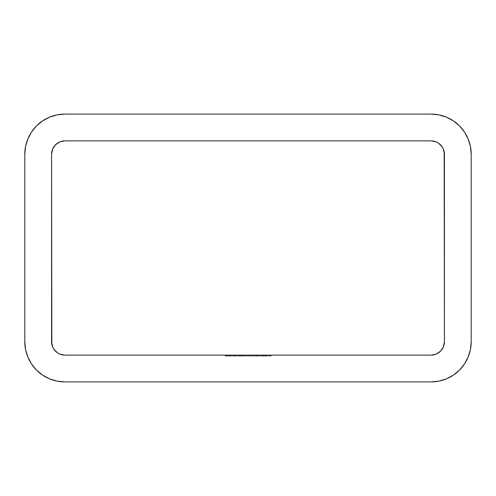 <?xml version="1.0" encoding="UTF-8"?>
<svg xmlns="http://www.w3.org/2000/svg" width="496" height="496" viewBox="0 0 496 496"><rect width="100%" height="100%" fill="white"/><g stroke="black" fill="none" stroke-linecap="round" stroke-linejoin="round"><path stroke-width="0.37" stroke-dasharray="2.48 1.86" d="M64.976 355.136L431.024 355.136L64.976 355.136A13.392 13.392 0 0 1 51.584 341.744L51.584 154.256L52.601 149.129L53.841 146.816L57.536 143.121M259.086 355.136L261.807 355.136L259.086 355.136L259.086 356.029L259.086 355.136L259.086 356.029L261.807 356.029L261.807 355.136L259.086 355.136L261.807 355.136L261.807 356.029L261.807 355.136L261.807 356.029L259.086 356.029L259.086 355.136M250.362 355.136L244.683 355.136L252.408 355.136L250.356 355.136L250.362 356.029L248.756 356.029L248.756 355.136L244.912 355.136L249.724 355.136L244.683 355.136L244.683 356.029L244.683 355.136L244.683 356.029L245.322 356.029L245.322 355.136L245.322 356.029L245.322 355.136L245.322 356.029L246.041 356.029L246.041 355.136L246.041 356.029L247.107 356.029L247.107 355.136L247.107 356.029L250.654 356.029L250.654 355.136L248.756 355.136L248.756 356.029L245.322 356.029L245.322 355.136L252.408 355.136L250.654 355.136L250.654 356.029L252.408 356.029L252.408 355.136L252.408 356.029L252.408 355.136L252.408 356.029L251.77 356.029L251.77 355.136L251.77 356.029L251.77 355.136L251.77 356.029L250.542 356.029L250.542 355.136L250.542 356.029L248.862 356.029L248.862 355.136L248.862 356.029L248.862 355.136L248.862 356.029L248.229 356.029L248.229 355.136L248.229 356.029L248.229 355.136L248.229 356.029L246.996 356.029L246.996 355.136L246.996 356.029L245.322 356.029L245.322 355.136L245.322 356.029L244.683 356.029L244.683 355.136L245.322 355.136L245.322 356.029L252.408 356.029L250.356 356.029L250.362 355.136L250.362 356.029L253.09 356.029L253.09 355.136L250.362 355.136L253.09 355.136L253.09 356.029L253.09 355.136L253.09 356.029L250.362 356.029L250.362 355.136M240.368 355.136L244.274 355.136L239.735 355.136L241.85 355.136L241.85 356.029L240.368 356.029L240.368 355.136L240.368 356.029L237.776 356.029L237.776 355.136L243.232 355.136L242.184 355.136L242.594 355.136L242.594 356.029L243.232 356.029L243.232 355.136L242.594 355.136L243.232 355.136L243.232 356.029L243.232 355.136L243.232 356.029L242.594 356.029L242.594 355.136L242.594 356.029L242.594 355.136L242.594 356.029L240.479 356.029L240.479 355.136L240.479 356.029L237.776 356.029L240.498 356.029L240.498 355.136L237.776 355.136L237.776 356.029L242.594 356.029L242.594 355.136L240.498 355.136L240.498 356.029L238.415 356.029L240.101 356.029L239.711 356.029L239.729 355.136L240.368 355.136M233.108 355.136L235.55 355.136L230.739 355.136L233.108 355.136L233.108 356.029L229.431 356.029L229.419 355.136L234.689 355.136L229.456 355.136L234.416 355.136L231.948 355.136L231.948 356.029L233.852 356.029L233.852 355.136L233.852 356.029L234.416 356.029L234.416 355.136L234.416 356.029L232.023 356.029L232.023 355.136L232.023 356.029L229.419 356.029L230.014 356.029L230.014 355.136L225.376 355.136L229.983 355.136L226.833 355.136L226.833 356.029L229.741 356.029L229.741 355.136L229.741 356.029L229.741 355.136L229.741 356.029L227.329 356.029L227.329 355.136L227.329 356.029L226.945 356.029L226.945 355.136L226.945 356.029L227.782 356.029L227.782 355.136L227.782 356.029L230.014 356.029L227.54 356.029L227.54 355.136L230.014 355.136L230.014 356.029L230.014 355.136L229.419 355.136L229.419 356.029L232.041 356.029L232.041 355.136L230.014 355.136L230.014 356.029L234.124 356.029L234.124 355.136L232.041 355.136L232.041 356.029L231.948 355.136L230.057 355.136L234.689 355.136L234.124 355.136L234.124 356.029L234.689 356.029L234.689 355.136L234.689 356.029L230.057 356.029L230.057 355.136L230.057 356.029L234.689 356.029L230.057 356.029L234.056 356.029L230.125 356.029L234.056 356.029L234.056 355.136L230.125 355.136L230.125 356.029L230.125 355.136L230.739 355.136L230.739 356.029L230.739 355.136L232.072 355.136L232.072 356.029L230.739 356.029L230.739 355.136L233.108 355.136L230.739 355.136L230.739 356.029L233.108 356.029L233.108 355.136L233.108 356.029L235.55 356.029L235.55 355.136L233.108 355.136L235.55 355.136L235.55 356.029L233.108 356.029L233.108 355.136L233.126 356.029L235.55 356.029L230.752 356.029L234.918 356.029L231.372 356.029L233.126 356.029L231.372 356.029L231.372 355.136L234.918 355.136L234.918 356.029L233.126 356.029L233.126 355.136L233.126 356.029L234.918 356.029L234.918 355.136L234.651 356.029L234.651 355.136L231.372 355.136L231.372 356.029L233.126 356.029L233.126 355.136L234.056 355.136L234.056 356.029L232.072 356.029L232.072 355.136L234.056 355.136L230.125 355.136L233.126 355.136M235.873 355.136L236.505 355.136L235.873 355.136L235.873 356.029L235.873 355.136L235.873 356.029L236.505 356.029L236.505 355.136L235.873 355.136L236.505 355.136L236.505 356.029L236.505 355.136L236.505 356.029L235.873 356.029L235.873 355.136M271.12 355.136L266.581 355.136L271.12 355.136L266.581 355.136L266.581 356.029L266.581 355.136L266.581 356.029L267.214 356.029L267.214 355.136L267.214 356.029L267.214 355.136L267.214 356.029L269.185 356.029L269.185 355.136L269.185 356.029L271.12 356.029L271.12 355.136L271.12 356.029L271.12 355.136L271.12 356.029L270.487 356.029L270.487 355.136L271.12 355.136M258.497 355.136L253.679 355.136L258.497 355.136L258.497 356.029L259.129 356.029L259.129 355.136L258.497 355.136L259.129 355.136L259.129 356.029L259.129 355.136L259.129 356.029L258.497 356.029L258.497 355.136L258.497 356.029L258.497 355.136L258.497 356.029L256.376 356.029L256.376 355.136L253.679 355.136L256.376 355.136L256.376 356.029L253.679 356.029L253.679 355.136L253.679 356.029L256.401 356.029L256.401 355.136L256.401 356.029L258.497 356.029L258.497 355.136L258.497 356.029L258.497 355.136L258.497 356.029L253.679 356.029L259.129 356.029L254.312 356.029L258.497 356.029L256.407 356.029L256.407 355.136L258.497 355.136L256.401 355.136L256.401 356.029L258.497 356.029L258.497 355.136L253.995 355.136L257.393 355.136L254.789 355.136L254.789 356.029L256.903 356.029L256.903 355.136L256.903 356.029L257.393 356.029L257.393 355.136L257.393 356.029L255.521 356.029L255.521 355.136L255.521 356.029L256.252 356.029L256.252 355.136L256.252 356.029L258.36 356.029L258.36 355.136L258.36 356.029L256.141 356.029L256.141 355.136L258.36 355.136L254.312 355.136L254.312 356.029L256.401 356.029L256.401 355.136L256.407 356.029L254.312 356.029L254.312 355.136L257.722 355.136L257.722 356.029L253.995 356.029L253.995 355.136L256.141 355.136L256.141 356.029L258.36 356.029L254.789 356.029L254.789 355.136L253.995 355.136L253.995 356.029L257.722 356.029L256.122 356.029L256.122 355.136L256.122 356.029L254.634 356.029L257.722 356.029L257.722 355.136L256.178 355.136L256.178 356.029L256.178 355.136L254.634 355.136L254.634 356.029L254.634 355.136L256.122 355.136L254.312 355.136L258.497 355.136M225.06 355.136L228.513 355.136L225.06 355.136L225.06 356.029L225.06 355.136L225.06 356.029L228.513 356.029L228.513 355.136L225.06 355.136L228.513 355.136L228.513 356.029L228.513 355.136L228.513 356.029L225.692 356.029L225.692 355.136L225.692 356.029L225.692 355.136L225.692 356.029L228.513 356.029L228.513 355.136L225.692 355.136L228.513 355.136L228.513 356.029L228.513 355.136L228.513 356.029L225.692 356.029L225.692 355.136L225.692 356.029L225.692 355.136L225.692 356.029L225.06 356.029L225.06 355.136M268.621 355.136L270.804 355.136L267.077 355.136L268.621 355.136L268.621 356.029L267.077 356.029L267.077 355.136L270.804 355.136L267.077 355.136L267.077 356.029L267.077 355.136L267.077 356.029L270.804 356.029L270.804 355.136L270.804 356.029L270.804 355.136L270.804 356.029L269.26 356.029L269.26 355.136L269.26 356.029L269.26 355.136L269.26 356.029L268.621 356.029L268.621 355.136M265.124 355.136L260.586 355.136L265.124 355.136L260.586 355.136L260.586 356.029L260.586 355.136L260.586 356.029L261.218 356.029L261.218 355.136L261.218 356.029L261.218 355.136L261.218 356.029L263.19 356.029L263.19 355.136L263.19 356.029L265.124 356.029L265.124 355.136L265.124 356.029L265.124 355.136L265.124 356.029L264.492 356.029L264.492 355.136L265.124 355.136M236.189 355.136L238.917 355.136L236.189 355.136L236.189 356.029L236.189 355.136L236.189 356.029L238.917 356.029L238.917 355.136L236.189 355.136L238.917 355.136L238.917 356.029L238.917 355.136L238.917 356.029L236.189 356.029L236.189 355.136M266.352 355.136L262.266 355.136L266.445 355.136L262.719 355.136L265.806 355.136L264.418 355.136L264.492 356.029L264.492 355.136L264.492 356.029L264.418 355.136L264.418 356.029L263.078 356.029L263.078 355.136L264.418 355.136L264.418 356.029L265.124 356.029L261.218 356.029L261.218 355.136L263.078 355.136L263.078 356.029L261.318 356.029L261.318 355.136L261.318 356.029L261.218 355.136L261.218 356.029L260.586 356.029L260.586 355.136L261.218 355.136L261.218 356.029L264.418 356.029L262.266 356.029L262.266 355.136L264.418 355.136L262.266 355.136L262.266 356.029L262.861 356.029L262.861 355.136L262.861 356.029L264.418 356.029L264.418 355.136L264.418 356.029L265.806 356.029L265.806 355.136L265.806 356.029L265.552 355.136L265.552 356.029L264.275 356.029L264.275 355.136L264.275 356.029L263.116 356.029L263.116 355.136L263.116 356.029L262.719 356.029L262.719 355.136L262.719 356.029L264.467 356.029L264.467 355.136L264.467 356.029L266.352 356.029L266.352 355.136L266.352 356.029L265.775 356.029L265.775 355.136L266.352 355.136M25.569 349.55L27.857 357.12M36.568 370.152L42.656 375.15L49.6 378.863L57.139 381.145L64.976 381.92L431.024 381.92A40.176 40.176 0 0 0 471.2 341.744L471.2 154.256A40.176 40.176 0 0 0 431.024 114.08L64.976 114.08A40.176 40.176 0 0 0 24.8 154.256L24.8 341.744A40.176 40.176 0 0 0 64.976 381.92L431.024 381.92M459.432 370.152L464.43 364.064L468.143 357.12L470.425 349.581L471.2 341.744L471.2 154.256M470.431 146.45L468.143 138.88M459.432 125.848L453.344 120.85L446.4 117.137L438.861 114.855L431.024 114.08L64.976 114.08M36.568 125.848L31.57 131.936L27.857 138.88L25.575 146.419L24.8 154.256L24.8 341.744M64.976 140.864L431.024 140.864L64.976 140.864A13.392 13.392 0 0 0 51.584 154.256L51.584 341.744M438.464 143.121L442.159 146.816L444.156 151.646M431.024 355.136A13.392 13.392 0 0 0 444.416 341.744L444.416 154.256L444.416 341.744L443.399 346.871L442.159 349.184L438.464 352.879M57.536 352.879L53.841 349.184L51.844 344.354M444.416 154.256A13.392 13.392 0 0 0 431.024 140.864M225.06 356.029L228.513 356.029L225.06 356.029M267.077 356.029L270.804 356.029L267.077 356.029M260.586 356.029L261.218 356.029L260.586 356.029M270.487 355.136L270.413 356.029L270.487 355.136M269.074 355.136L270.413 355.136L270.413 356.029L269.074 356.029L269.074 355.136L269.074 356.029L267.313 356.029L267.313 355.136L269.074 355.136M267.214 355.136L267.313 356.029L267.214 355.136L267.214 356.029L267.214 355.136L267.214 356.029L266.581 356.029L266.581 355.136L267.214 355.136M266.581 356.029L271.12 356.029L266.581 356.029M225.376 355.136L227.54 355.136L227.54 356.029L225.376 356.029L225.376 355.136L225.376 356.029L226.015 356.029L226.015 355.136L225.376 355.136M227.577 355.136L226.015 355.136L226.015 356.029L227.577 356.029L227.577 355.136L227.577 356.029L229.375 356.029L229.375 355.136L227.577 355.136M227.664 355.136L229.375 355.136L229.375 356.029L227.664 356.029L227.664 355.136L227.664 356.029L226.102 356.029L226.102 355.136L227.664 355.136M226.833 355.136L226.102 355.136L226.102 356.029L226.833 356.029L226.833 355.136M229.741 356.029L225.376 356.029L229.741 356.029M244.683 356.029L245.322 356.029L244.683 356.029M242.594 355.136L242.594 356.029L242.594 355.136L242.594 356.029L242.184 356.029L243.232 356.029L240.101 356.029L242.594 356.029L240.51 356.029L240.51 355.136L242.594 355.136L240.504 355.136L240.504 356.029L242.594 356.029L242.594 355.136L238.415 355.136L238.415 356.029L240.504 356.029L240.504 355.136L240.51 356.029L238.415 356.029L238.415 355.136L241.825 355.136L239.729 355.136L239.729 356.029L241.843 356.029L241.843 355.136L241.843 356.029L243.914 356.029L243.914 355.136L241.843 355.136L244.274 355.136L243.083 355.136L243.914 355.136L243.914 356.029L243.083 356.029L243.083 355.136L243.083 356.029L243.852 356.029L243.852 355.136L243.852 356.029L244.274 356.029L244.274 355.136L244.274 356.029L241.825 356.029L241.825 355.136L241.825 356.029L239.463 356.029L239.463 355.136L239.463 356.029L240.095 356.029L240.095 355.136L240.095 356.029L240.653 356.029L240.653 355.136L238.415 355.136L242.594 355.136M235.873 356.029L236.505 356.029L235.873 356.029M236.189 356.029L238.917 356.029L236.189 356.029M241.837 355.136L240.653 355.136L240.653 356.029L241.837 356.029L241.837 355.136L241.837 356.029L243.641 356.029L243.641 355.136L241.837 355.136M241.459 355.136L243.641 355.136L243.641 356.029L241.459 356.029L241.459 355.136L241.459 356.029L241.459 355.136L241.459 356.029L243.276 356.029L243.276 355.136L241.459 355.136M241.85 355.136L243.276 355.136L243.276 356.029L241.85 356.029L241.85 355.136M240.368 356.029L244.274 356.029L240.368 356.029M244.912 355.136L247.281 355.136L247.281 356.029L244.912 356.029L244.912 355.136L244.912 356.029L247.281 356.029L247.281 355.136L244.912 355.136M249.724 355.136L247.281 355.136L247.281 356.029L249.724 356.029L249.724 355.136L249.724 356.029L247.281 356.029L247.281 355.136L249.724 355.136M244.912 356.029L249.724 356.029L244.912 356.029M247.299 356.029L249.091 356.029L245.545 356.029L247.299 356.029L245.545 356.029L245.545 355.136L247.299 355.136L247.299 356.029L247.299 355.136L249.091 355.136L249.091 356.029L247.299 356.029L249.091 356.029L249.091 355.136L248.825 356.029L248.825 355.136L247.299 355.136L247.299 356.029L247.299 355.136L245.545 355.136L245.545 356.029L247.299 356.029M250.362 356.029L253.09 356.029L250.362 356.029M259.086 356.029L261.807 356.029L259.086 356.029M264.393 355.136L265.775 355.136L265.775 356.029L264.393 356.029L264.393 355.136L264.393 356.029L263.357 356.029L263.357 355.136L264.393 355.136M263.822 355.136L263.357 355.136L263.357 356.029L263.822 356.029L263.822 355.136L263.822 356.029L264.771 356.029L264.771 355.136L263.822 355.136M266.445 355.136L264.771 355.136L264.771 356.029L266.445 356.029L266.445 355.136L266.445 356.029L264.418 356.029L264.418 355.136L266.445 355.136M262.266 356.029L266.445 356.029L262.266 356.029M247.299 355.136L249.091 355.136L247.299 355.136M257.722 355.136L254.634 355.136L257.722 355.136"/><path stroke-width="0.74" d="M438.464 352.879L436.151 354.119L431.024 355.136L64.976 355.136L59.849 354.119L57.536 352.879L53.841 349.184L52.601 346.871L51.584 341.744L51.584 154.256L52.601 149.129L55.509 144.789L59.849 141.881L64.976 140.864L431.024 140.864L436.151 141.881L438.464 143.121L442.159 146.816L443.399 149.129L444.416 154.256L444.416 341.744L443.399 346.871L440.491 351.211L436.151 354.119L431.024 355.136L64.976 355.136L59.849 354.119L57.536 352.879M24.8 341.744L25.575 349.581L27.857 357.12L31.57 364.064L36.568 370.152L42.656 375.15L49.6 378.863L57.139 381.145L64.976 381.92L431.024 381.92L438.861 381.145L446.4 378.863L453.344 375.15L459.432 370.152L464.43 364.064L468.143 357.12L470.425 349.581L471.2 341.744L471.2 154.256L470.425 146.419L468.143 138.88L464.43 131.936L459.432 125.848L453.344 120.85L446.4 117.137L438.861 114.855L431.024 114.08L64.976 114.08L57.139 114.855L49.6 117.137L42.656 120.85L36.568 125.848L31.57 131.936L27.857 138.88L25.575 146.419L24.8 154.256L24.8 341.744L24.8 154.256A40.176 40.176 0 0 1 64.976 114.08L431.024 114.08A40.176 40.176 0 0 1 471.2 154.256L471.2 341.744A40.176 40.176 0 0 1 431.024 381.92L64.976 381.92A40.176 40.176 0 0 1 24.8 341.744L25.575 349.581M64.976 114.08L57.139 114.855L49.6 117.137L42.656 120.85L36.568 125.848M27.857 357.12L31.57 364.064L36.568 370.152M431.024 381.92L438.861 381.145L446.4 378.863L453.344 375.15L459.432 370.152M471.2 154.256L470.425 146.419M468.143 138.88L464.43 131.936L459.432 125.848M57.536 143.121L59.849 141.881L64.976 140.864L431.024 140.864L436.151 141.881L438.464 143.121M444.156 151.646L444.416 341.744A13.392 13.392 0 0 1 431.024 355.136M51.844 344.354L51.584 154.256A13.392 13.392 0 0 1 64.976 140.864M64.976 355.136A13.392 13.392 0 0 1 51.584 341.744M431.024 140.864A13.392 13.392 0 0 1 444.416 154.256"/></g></svg>
